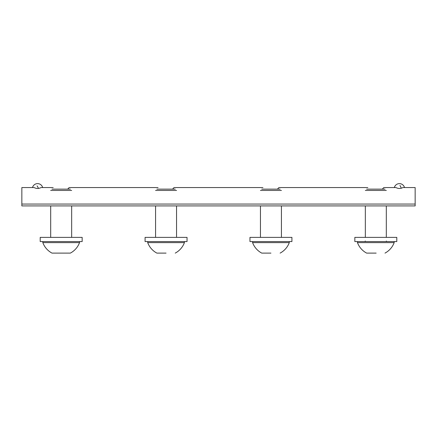 <?xml version="1.0" encoding="UTF-8"?>
<svg xmlns="http://www.w3.org/2000/svg" width="437" height="437" viewBox="0 0 437 437"><rect width="100%" height="100%" fill="white"/><g stroke="black" fill="none" stroke-linecap="round" stroke-linejoin="round"><path stroke-width="0.66" d="M382.315 189.134L383.823 187.56L382.315 189.134M277.435 189.134L278.943 187.56L277.435 189.134M172.555 189.134L174.063 187.56L172.555 189.134M158.057 187.56L69.183 187.56L67.675 189.134L68.991 187.801M415.15 204.063L21.85 204.063L21.85 205.914L415.15 205.914L415.15 187.56L402.887 187.56C400.582 188.762 398.271 188.762 395.949 187.56L383.823 187.56M21.85 204.063L21.85 187.56L34.113 187.56C36.435 188.762 38.746 188.762 41.051 187.56L53.177 187.56M367.817 187.56L278.943 187.56M262.937 187.56L174.063 187.56M281.428 190.445L260.452 190.445M260.452 205.914L260.452 237.378M281.428 205.914L281.428 237.378M280.117 189.134L261.763 189.134M252.586 241.574L252.586 242.622L289.294 242.622L289.294 241.574M252.586 242.622A19.572 19.572 0 0 0 261.763 253.11L270.94 253.11M176.548 190.445L155.572 190.445M155.572 205.914L155.572 237.378M176.548 205.914L176.548 237.378M175.237 189.134L156.883 189.134M147.706 241.574L147.706 242.622L184.414 242.622L184.414 241.574M147.706 242.622A19.572 19.572 0 0 0 156.883 253.11L166.06 253.11M249.964 241.574L291.916 241.574L291.916 237.378L249.964 237.378L249.964 241.574M386.308 190.445L365.332 190.445M365.332 205.914L365.332 237.378M386.308 205.914L386.308 237.378M384.997 189.134L366.643 189.134M357.466 241.574L357.466 242.622L394.174 242.622L394.174 241.574M357.466 242.622A19.572 19.572 0 0 0 366.643 253.11L376.159 253.11M372.87 253.11L369.44 253.11M40.204 241.574L82.156 241.574L82.156 237.378L40.204 237.378L40.204 241.574M354.844 241.574L396.796 241.574L396.796 237.378L354.844 237.378L354.844 241.574M71.668 190.445L50.692 190.445M50.692 205.914L50.692 237.378M71.668 205.914L71.668 237.378M70.357 189.134L52.003 189.134M42.826 241.574L42.826 242.622L79.534 242.622L79.534 241.574M42.826 242.622A19.572 19.572 0 0 0 52.003 253.11L70.357 253.11A19.572 19.572 0 0 0 79.534 242.622M67.735 253.11L61.18 253.11M145.084 241.574L187.036 241.574L187.036 237.378L145.084 237.378L145.084 241.574M38.494 188.423A5.244 1.016 -115.9 0 0 37.074 185.883M399.942 185.463A5.244 1.934 71.7 0 1 401.248 188.243M42.662 187.56A5.244 5.244 0 0 0 32.502 187.56M280.117 253.11A19.572 19.572 0 0 0 289.294 242.622M175.237 253.11A19.572 19.572 0 0 0 184.414 242.622M365.332 241.049L364.808 241.574M384.997 253.11A19.572 19.572 0 0 0 394.174 242.622M386.308 241.049L386.832 241.574M404.498 187.56A5.244 5.244 0 0 0 394.338 187.56"/></g></svg>
